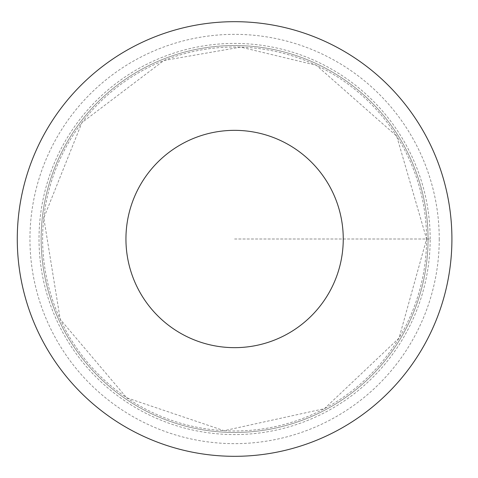 <?xml version="1.0" encoding="UTF-8"?>
<svg xmlns="http://www.w3.org/2000/svg" width="478" height="478" viewBox="0 0 478 478"><rect width="100%" height="100%" fill="white"/><g stroke="black" fill="none" stroke-linecap="round" stroke-linejoin="round"><path stroke-width="0.36" stroke-dasharray="2.39 1.79" d="M428.067 239A193.471 193.471 0 0 0 137.867 71.449A193.471 193.471 0 0 0 137.867 406.551A193.471 193.471 0 0 0 428.067 239A193.471 193.471 0 0 0 137.867 71.449A193.471 193.471 0 0 0 137.867 406.551A193.471 193.471 0 0 0 428.067 239M451.913 239A217.311 217.311 0 0 1 125.941 427.201A217.311 217.311 0 0 1 125.941 50.799A217.311 217.311 0 0 1 451.913 239A217.311 217.311 0 0 1 125.941 427.201A217.311 217.311 0 0 1 125.941 50.799A217.311 217.311 0 0 1 451.913 239M430.182 239A195.58 195.58 0 0 0 234.596 43.42A195.58 195.58 0 0 0 39.017 239A195.58 195.58 0 0 0 234.596 434.58A195.58 195.58 0 0 0 430.182 239M234.596 239L430.182 239L234.596 239M426.579 239A191.983 191.983 0 0 1 138.608 405.26A191.983 191.983 0 0 1 138.608 72.74A191.983 191.983 0 0 1 426.579 239L399.034 338.083L324.431 408.666L224.116 430.696L126.688 397.786L60.222 319.31L43.779 217.932L81.941 122.583L163.924 60.497L240.631 47.113L316.34 65.289L396.698 136.128L426.579 239M439.246 239A204.65 204.65 0 0 1 132.275 416.23A204.65 204.65 0 0 1 132.275 61.77A204.65 204.65 0 0 1 439.246 239"/><path stroke-width="0.72" d="M343.252 239A108.655 108.655 0 0 1 180.272 333.1A108.655 108.655 0 0 1 180.272 144.9A108.655 108.655 0 0 1 343.252 239M451.913 239A217.311 217.311 0 0 1 125.941 427.201A217.311 217.311 0 0 1 125.941 50.799A217.311 217.311 0 0 1 451.913 239"/></g></svg>
